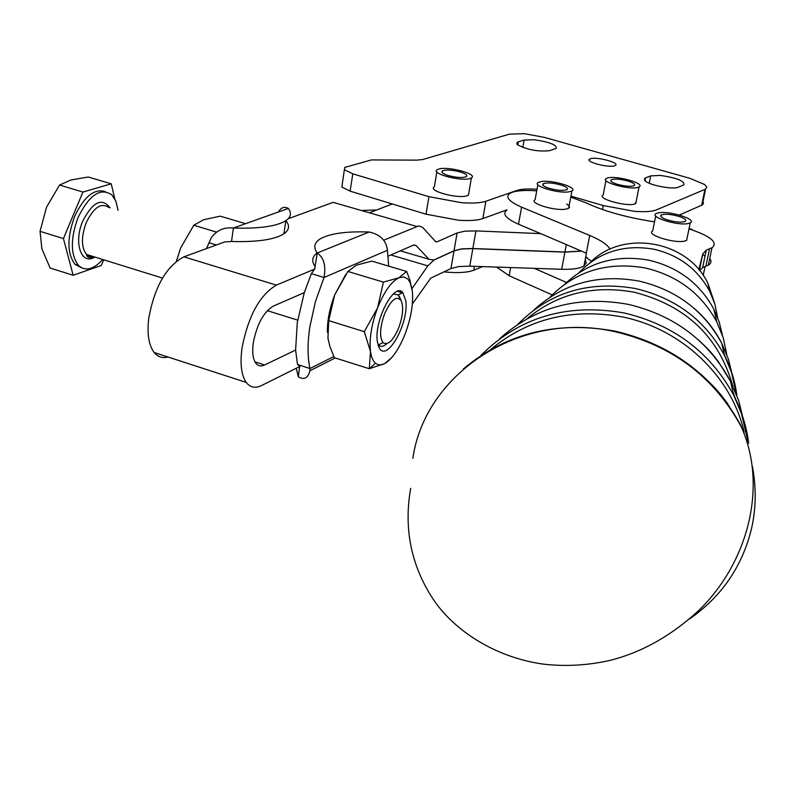 <?xml version="1.0" encoding="UTF-8"?>
<svg xmlns="http://www.w3.org/2000/svg" width="799" height="799" viewBox="0 0 799 799"><rect width="100%" height="100%" fill="white"/><g stroke="black" fill="none" stroke-linecap="round" stroke-linejoin="round"><path stroke-width="1.2" d="M550.012 297.148C575.57 271.151 607.26 261.413 645.073 267.935C677.422 275.515 701.332 293.513 716.793 321.917L723.285 337.917L726.78 354.636M579.035 272.649C599.14 251.925 624.059 244.114 653.812 249.218C679.03 255.101 697.667 269.143 709.742 291.355L714.895 304.169L717.622 317.583M564.833 284.074C587.994 262.362 615.949 254.392 648.698 260.164C678.091 267.036 699.814 283.395 713.867 309.233L719.19 321.957L722.426 335.25M405.782 300.724L402.766 292.564C394.336 281.638 373.832 320.828 377.358 341.602L379.135 347.675C386.616 363.285 409.198 323.026 405.782 300.724M400.489 299.595L398.232 294.921L393.318 293.952M412.364 291.265L410.107 282.397L407.81 279.001L403.755 276.913L398.821 277.822L406.671 271.47L409.817 279.83L412.364 291.265C413.433 303.72 411.076 317.802 405.293 333.513C399.19 348.953 392.309 358.981 384.669 363.605L369.308 368.729L370.476 351.5L364.284 331.655L377.557 307.945L383.41 282.107L347.895 271.46L334.691 294.891L345.827 274.387M383.41 282.107L398.821 277.822C391.111 281.867 384.029 291.915 377.557 307.945C371.495 324.394 369.138 338.916 370.476 351.5L371.645 356.903L373.503 361.018L375.46 363.295L378.386 364.783L381.742 364.734L384.669 363.605L391.9 357.433M176.389 261.233L180.664 247.99L176.489 261.153M636.214 201.318L635.245 203.755C627.814 207.331 595.914 198.561 603.185 194.976L605.962 180.554M607.02 178.167L606.361 178.477C599.1 181.922 631.09 190.611 638.521 187.176L639.06 186.926C646.261 183.45 614.661 174.851 607.02 178.167M627.475 180.864C633.447 182.721 635.674 184.309 634.156 185.638C630.9 186.786 625.487 186.397 617.927 184.479C611.984 182.621 609.767 181.033 611.275 179.725C614.531 178.567 619.924 178.946 627.475 180.864M468.833 192.809L468.424 195.166L467.265 195.695C458.396 199.211 427.095 190.801 434.356 186.886L436.863 171.945M438.551 169.118L437.243 169.688C429.992 173.453 461.393 181.802 470.251 178.437L471.4 177.927C478.611 174.132 447.63 165.862 438.551 169.118M460.164 171.935C465.777 173.723 467.824 175.301 466.296 176.669C462.611 178.047 456.668 177.688 448.479 175.6C442.896 173.812 440.868 172.244 442.386 170.896C446.062 169.508 451.984 169.857 460.164 171.935M687.15 237.852L686.621 240.409L684.294 241.148C673.387 243.535 645.232 234.417 652.693 230.981L655.709 215.98M658.696 212.784L656.199 213.533C648.748 216.829 677.003 225.857 687.899 223.6L690.226 222.891C697.647 219.545 669.662 210.626 658.696 212.784M680.578 216.958C685.252 218.796 686.77 220.294 685.133 221.463C680.698 222.761 674.256 222.072 665.817 219.385C661.192 217.558 659.694 216.07 661.312 214.911C665.717 213.603 672.139 214.292 680.578 216.958M566.671 204.005L568.968 205.723L569.537 207.271L568.678 208.269L565.712 209.158C554.586 211.196 528.389 202.996 535.12 199.64L537.857 184.679M541.412 181.533L538.276 182.422C531.545 185.648 557.832 193.757 568.958 191.84L571.924 190.991C578.626 187.725 552.598 179.705 541.412 181.533M562.856 185.618C566.99 187.246 568.329 188.594 566.891 189.683C562.356 191.051 555.834 190.402 547.305 187.715C543.23 186.097 541.902 184.749 543.33 183.68C547.834 182.302 554.346 182.941 562.856 185.618M254.991 361.907L264.599 364.983C260.973 366.671 258.027 366.052 255.76 363.126C252.874 358.921 252.045 352.159 253.283 342.851C256.908 324.284 263.57 312.039 273.268 306.127L304.309 292.624L297.258 322.696L295.61 350.052L297.528 364.554L310.002 368.529L309.922 370.756C308.024 378.127 304.159 380.164 298.347 376.868L296.249 368.259M304.309 292.624L311.35 273.667L314.706 269.073L317.223 253.013C323.875 257.598 326.142 265.757 324.014 277.493L315.385 301.772L309.882 326.621C307.415 343.28 307.455 357.253 310.002 368.529L333.792 356.534M472.838 248.639L461.752 248.978L454.012 250.856L450.966 268.534L458.706 266.566L469.772 266.167L472.838 248.639L564.913 252.134L581.492 251.126M388.204 256.119L413.542 245.103L416.079 245.533L428.943 259.256L433.797 260.025L454.032 250.746L461.772 248.859L472.858 248.519L475.944 230.901L464.838 231.171L457.098 232.968L436.863 241.907L435.665 241.698L422.581 227.296L418.686 225.907L383.71 240.209M610.017 249.178C607.51 244.664 600.738 240.09 589.712 235.455L521.597 207.151C508.953 201.598 505.038 197.013 509.852 193.408L512.319 192.259C517.702 190.502 525.842 190.032 536.728 190.851M168 357.003C162.467 358.441 157.862 356.943 154.167 352.509C148.744 345.298 146.936 333.892 148.744 318.282C154.616 286.671 166.342 266.187 183.92 256.829L224.649 241.957L231.51 241.488C257.168 242.197 274.636 239.64 283.915 233.807C289.028 230.222 289.867 226.067 286.442 221.333M314.706 269.073L276.364 285.113C259.725 295.001 248.269 315.975 241.997 348.034C239.93 363.825 241.338 375.29 246.222 382.411C250.167 387.515 255.29 388.554 261.583 385.517L299.855 366.461L297.528 364.554M614.781 165.723C608.938 168.219 584.419 161.718 589.642 159.091L590.291 158.791C596.254 156.364 620.543 162.806 615.35 165.463L614.781 165.723M517.762 144.969L518.331 141.822L517.203 142.312L517.492 144.749C527.38 149.852 538.057 151.83 549.522 150.671L556.174 148.424C557.053 144.909 549.642 142.012 533.932 139.735L524.144 140.065L522.806 147.455M644.903 180.714L645.462 177.897L644.843 178.197L645.382 181.123C650.466 185.508 673.217 189.723 678.251 187.206L683.834 184.899C684.823 181.053 676.953 177.887 660.214 175.41L650.706 175.9L649.247 183.231M344.369 169.598L341.872 187.056L350.102 191.151L426.007 214.202L458.236 220.184C469.263 220.963 477.462 220.434 482.836 218.586L485.892 201.238C480.509 203.006 472.299 203.485 461.253 202.666L428.933 196.674L352.808 173.832L344.539 169.797L344.709 167.4L371.495 159.92L416.589 160.14L422.701 159.53L509.432 134.152L524.464 133.693L544.389 137.378L689.697 178.267L704.508 184.439L706.755 187.076L705.577 189.123L656.398 209.877C652.004 211.615 644.673 212.105 634.396 211.326L603.305 205.573L602.536 209.538M679.32 215.041L702.301 204.944L703.529 203.286L702.501 201.218M362.946 210.367L376.629 210.007M443.974 271.86L449.258 272.319C460.214 272.998 468.384 272.289 473.767 270.212L474.446 266.327M63.431 238.581L82.916 192.05L59.565 185.048L46.552 207.151L40.05 231.35L41.878 248.819L50.127 268.015L73.158 275.285L63.431 238.581L40.05 231.35M118.022 210.277L115.965 201.388L112.05 195.046C100.734 187.146 89.418 194.596 78.102 217.408C70.352 238.611 70.452 254.601 78.392 265.388C85.373 271.63 93.483 269.663 102.731 259.505M105.398 191.63C94.402 188.204 84.165 196.444 74.687 216.369C66.936 237.563 67.046 253.543 75.016 264.329L81.688 267.875M384.429 314.277C390.841 299.905 396.384 295.29 401.078 300.454C403.735 306.676 402.986 315.705 398.831 327.55C393.188 340.694 387.905 345.717 383.001 342.631C379.365 337.118 379.845 327.67 384.429 314.277M377.857 344.279L378.416 344.958C380.674 347.136 383.52 346.686 386.966 343.62M103.68 259.795L101.343 265.448L73.158 275.285M82.916 192.05L111.231 183.82L114.806 198.871M111.231 183.82L88.24 176.998L70.801 180.015L59.565 185.048M689.138 228.204L692.963 230.172M482.656 266.606L473.767 270.212M506.906 209.867L482.836 218.586M485.892 201.238L516.883 190.462L516.753 191.191M537.018 189.293C528.019 188.634 521.308 189.023 516.883 190.462M570.955 196.145L603.305 205.573M645.462 177.897L650.706 175.9M518.331 141.822L524.144 140.065M411.994 288.599L427.835 265.857L433.777 260.144L454.012 250.856M264.599 364.983L295.61 350.052M450.966 268.534L430.721 278.152L412.354 304.019M585.198 259.525L586.226 263.051L583.959 265.987C579.934 268.484 572.503 269.583 561.687 269.283L469.772 266.167M570.766 197.133L585.967 202.806C604.114 211.276 626.965 217.628 654.531 221.852M581.312 251.046L564.943 252.015L472.858 248.519M475.944 230.901L540.733 233.628L518.501 224.229C505.907 218.586 502.022 213.902 506.846 210.177M370.257 212.474L392.259 203.955M589.712 235.455L586.316 253.163L540.733 233.628M688.998 228.864C710.671 236.174 718.341 242.467 711.999 247.74L706.276 250.117L702.8 253.912L698.825 269.633M699.524 270.481L702.621 267.595L708.343 265.128C711.29 263.39 711.749 261.183 709.742 258.477M704.998 256.189L703.43 254.971M552.149 294.891L509.173 275.745L496.588 267.076M534.321 268.354L566.501 282.456M591.56 261.303L585.647 257.208M587.325 257.897L585.757 256.639M298.347 376.868L299.755 365.263M315.156 266.626C311.39 261.283 312.059 256.719 317.163 252.933M369.098 232.01C345.837 231.191 329.468 233.528 320.009 239.031C314.187 242.816 313.258 247.48 317.223 253.013L369.098 232.01C380.274 234.437 386.366 240.529 387.405 250.287L324.014 277.493L311.35 273.667M388.694 266.137L387.405 250.287M327.42 332.374C327.21 320.719 329.637 308.224 334.691 294.891L328.719 320.649L327.94 338.207L329.807 346.217L334.322 357.692L369.308 368.729M288.229 218.736L333.123 202.347L416.649 226.437M206.472 248.599L211.186 237.912C216.549 230.322 223.95 227.026 233.398 228.025L231.51 241.488M288.339 208.449L233.398 228.025C259.096 228.824 276.574 226.377 285.852 220.684C290.956 217.178 291.785 213.103 288.339 208.449C284.264 206.292 280.988 207.46 278.511 211.945M216.369 244.983L208.948 242.746M216.569 232.11L193.767 225.268L203.765 219.655L220.294 216.179L245.593 223.68M193.767 225.268L180.664 247.99M406.671 271.47L371.785 261.113L356.374 265.158L347.895 271.46M364.284 331.655L328.719 320.649M590.181 262.591C622.541 229.093 687.669 240.269 707.864 283.236L714.486 302.851M527.01 318.751C557.552 293.603 593.337 284.774 634.376 292.264C686.051 305.588 718.84 336.788 732.743 385.837M490.776 349.443C528.129 318.551 572.154 307.755 622.86 317.033C681.986 328.968 731.904 376.728 744.179 432.389M534.301 309.622C563.375 283.335 598.261 273.817 638.95 281.068C676.304 289.857 703.899 310.611 721.747 343.35L728.378 359.111L732.463 375.54M725.152 356.724L724.254 354.217M736.858 395.565C735.18 381.652 731.085 368.309 724.553 355.535C705.367 320.339 675.664 298.007 635.465 288.539C588.663 280.429 549.522 292.304 518.052 324.164M499.525 338.856C535.14 306.856 577.997 295.35 628.094 304.329C674.316 315.255 708.453 340.903 730.506 381.273L738.646 400.569L743.669 420.644M735.519 398.921L732.973 391.989M748.693 443.305C746.586 426.656 741.592 410.656 733.742 395.305C710.131 352.129 673.587 324.674 624.079 312.938C566.9 302.961 519.16 317.163 480.828 355.545M463.5 368.838C506.186 333.043 556.873 320.509 615.54 331.235C672.508 344.838 714.386 376.489 741.192 426.187L741.372 427.046C714.476 377.178 672.448 345.418 615.29 331.775C521.208 309.992 425.108 372.763 412.843 458.396M689.747 618.826C721.837 596.314 742.461 566.141 751.599 528.309C756.114 508.034 756.383 487.43 752.388 466.506M704.948 189.433L701.662 205.263M350.102 191.151L352.808 173.832M93.663 256.679L89.778 256.549L86.492 254.452C81.198 247.261 81.128 236.604 86.292 222.472C93.813 207.241 101.353 202.267 108.924 207.54M110.062 207.88C102.022 197.323 92.944 201.668 82.846 220.914C73.248 242.556 81.308 265.857 94.801 257.038M428.933 196.674L426.007 214.202M390.861 254.971L427.835 265.857M397.572 291.335L402.366 292.774M183.92 256.829L276.364 285.113M400.319 250.856L428.943 259.256M414.022 244.933L416.079 245.533M435.505 241.518L436.863 241.907M561.687 269.283L564.913 252.134M564.943 252.015L566.321 244.704M457.098 232.968L454.032 250.746M521.597 207.151L518.501 224.229M702.8 253.912L699.385 270.302M709.552 248.759L705.907 266.177M509.173 275.745L510.661 267.555M698.246 339.735C712.099 352.679 712.388 354.227 718.321 361.577L730.506 381.273L733.742 395.305L741.672 414.192L747.854 441.108M694.401 308.574C705.827 318.451 714.935 330.037 721.747 343.35L724.553 355.535L731.564 372.584L736.229 393.917M700.943 374.252C720.548 392.679 719.779 393.787 726.88 402.626L741.192 426.187M741.372 427.046C767.16 484.494 749.732 560.439 699.155 610.116C667.684 639.28 636.503 653.882 609.337 660.543C587.235 665.457 565.203 666.646 543.23 664.119C492.554 656.988 452.114 628.334 432.688 598.461C410.986 564.993 403.655 528.299 410.686 488.359M398.232 294.921L402.766 292.564M410.107 282.397L409.817 279.83M154.167 352.509L246.222 382.411M589.372 160.539L589.642 159.091M644.443 180.214L644.843 178.197M516.883 144.12L517.203 142.312M705.577 189.123L702.301 204.944M93.952 256.769C90.157 258.037 87.8 257.717 86.861 255.79L86.492 254.452L162.487 278.082M267.285 310.671L297.667 320.119M401.078 300.454L399.28 296.349M383.001 342.631L378.416 344.958M78.392 265.388L75.016 264.329M583.959 265.987L586.416 253.203M706.276 250.117L702.621 267.595M711.999 247.74L708.343 265.128M705.088 266.466L703.21 275.405M309.922 370.756L335.19 357.972M298.986 365.013L299.985 366.202M285.852 220.684L283.915 233.807M543.04 185.268L543.33 183.68M568.678 208.269L571.924 190.991M660.963 216.629L661.312 214.911M686.621 240.409L690.226 222.891M442.117 172.484L442.386 170.896M468.424 195.166L471.4 177.927M610.995 181.183L611.275 179.725M635.784 203.495L639.06 186.926M375.45 363.285L369.318 368.699M378.177 345.408L379.135 347.675M707.864 283.236L709.742 291.355M713.867 309.233L716.793 321.917"/></g></svg>
